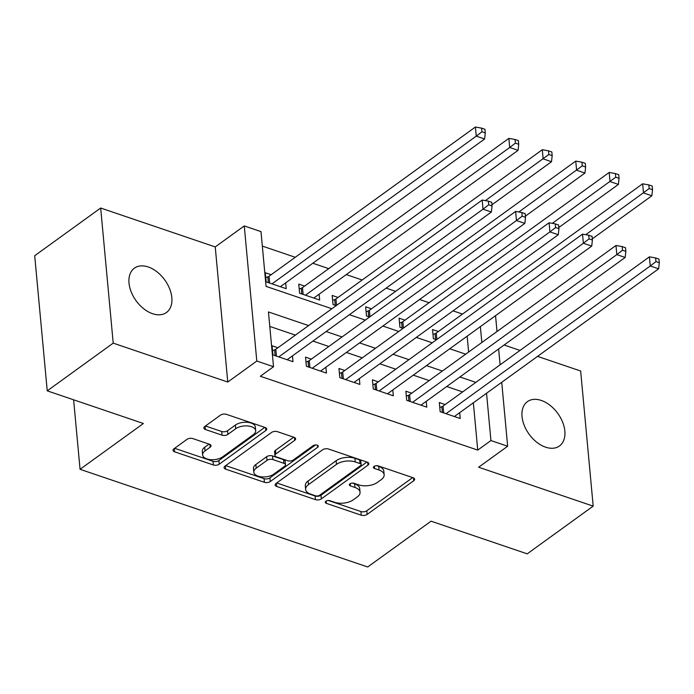 <?xml version="1.0" encoding="UTF-8"?>
<svg xmlns="http://www.w3.org/2000/svg" width="694" height="694" viewBox="0 0 694 694"><rect width="100%" height="100%" fill="white"/><g stroke="black" fill="none" stroke-linecap="round" stroke-linejoin="round"><path stroke-width="1.04" d="M325.885 501.25A2.941 1.509 174.7 0 0 325.26 502.309A2.941 1.509 174.7 0 0 326.371 503.35L361.253 515.191A4.199 2.151 174.7 0 0 367.126 514.436L413.754 480.716A4.199 2.151 174.7 0 0 414.648 479.216A4.199 2.151 174.7 0 0 413.06 477.724L378.178 465.882A2.941 1.509 174.7 0 0 374.066 466.411A2.941 1.509 174.7 0 0 373.441 467.461A2.941 1.509 174.7 0 0 374.552 468.502L379.063 470.038A13.42 6.897 174.7 0 1 384.146 474.791A13.42 6.897 174.7 0 1 381.284 479.597L377.397 482.408A13.42 6.897 174.7 0 1 358.598 484.837L354.087 483.302A2.941 1.509 174.7 0 0 349.976 483.831A2.941 1.509 174.7 0 0 349.351 484.889A2.941 1.509 174.7 0 0 350.461 485.921L354.972 487.457A13.42 6.897 174.7 0 1 360.056 492.211A13.42 6.897 174.7 0 1 357.193 497.017L353.307 499.827A13.42 6.897 174.7 0 1 334.508 502.256L329.997 500.721A2.941 1.509 174.7 0 0 325.885 501.25M152.593 313.714A27.352 17.714 54.1 0 0 166.456 312.508A27.352 17.714 54.1 0 0 169.596 288.678A27.352 17.714 54.1 0 0 148.256 266.973A27.352 17.714 54.1 0 0 134.393 268.179A27.352 17.714 54.1 0 0 131.244 292.009A27.352 17.714 54.1 0 0 152.593 313.714M545.605 447.179A27.352 17.714 54.1 0 0 559.468 445.973A27.352 17.714 54.1 0 0 562.617 422.134A27.352 17.714 54.1 0 0 541.268 400.438A27.352 17.714 54.1 0 0 527.405 401.644A27.352 17.714 54.1 0 0 524.265 425.474A27.352 17.714 54.1 0 0 545.605 447.179M192.871 438.599A4.199 2.151 174.7 0 0 186.998 439.363L173.916 448.818A4.199 2.151 174.7 0 0 173.023 450.319A4.199 2.151 174.7 0 0 174.61 451.811L213.344 464.963A4.199 2.151 174.7 0 0 219.217 464.208L265.845 430.488A4.199 2.151 174.7 0 0 266.739 428.987A4.199 2.151 174.7 0 0 265.151 427.504L226.409 414.344A4.199 2.151 174.7 0 0 220.536 415.107L204.739 426.532A4.199 2.151 174.7 0 0 203.845 428.033A4.199 2.151 174.7 0 0 205.433 429.517L222.011 435.147A4.199 2.151 174.7 0 0 227.884 434.392L235.717 428.727A11.225 5.76 174.7 0 1 247.914 425.969A11.225 5.76 174.7 0 1 255.678 430.67A11.225 5.76 174.7 0 1 253.284 434.687L222.592 456.886A11.225 5.76 174.7 0 1 210.395 459.645A11.225 5.76 174.7 0 1 202.631 454.943A11.225 5.76 174.7 0 1 205.025 450.918L210.143 447.222A4.199 2.151 174.7 0 0 211.037 445.721A4.199 2.151 174.7 0 0 209.449 444.229L192.871 438.599M47.235 390.843L34.7 255.73L100.673 208.027L113.209 343.131L47.235 390.843L143.398 423.496L80.062 469.3L367.716 566.981L431.052 521.177L527.214 553.838L593.188 506.126L478.626 467.227L507.652 446.233L490.936 440.551L477.741 450.094L260.328 376.261L273.523 366.718L256.797 361.045L244.262 225.932L260.987 231.614L266.071 286.388L331.888 308.735M113.209 343.131L227.771 382.038L256.797 361.045M276.021 483.492A4.199 2.151 174.7 0 0 275.128 484.993A4.199 2.151 174.7 0 0 276.715 486.485L315.458 499.637A4.199 2.151 174.7 0 0 321.331 498.882L367.95 465.162A4.199 2.151 174.7 0 0 368.844 463.661A4.199 2.151 174.7 0 0 367.256 462.178L328.522 449.018A4.199 2.151 174.7 0 0 322.649 449.773L276.021 483.492M264.397 482.304L225.663 469.144A4.199 2.151 174.7 0 1 224.075 467.661A4.199 2.151 174.7 0 1 224.969 466.16L271.588 432.44A4.199 2.151 174.7 0 1 277.47 431.685L294.048 437.315A4.199 2.151 174.7 0 1 295.635 438.799A4.199 2.151 174.7 0 1 294.742 440.3L275.83 453.971A4.199 2.151 174.7 0 0 274.937 455.481A4.199 2.151 174.7 0 0 276.524 456.964L287.524 460.695A4.199 2.151 174.7 0 0 293.397 459.94L313.081 445.704A2.941 1.509 174.7 0 1 316.273 444.984A2.941 1.509 174.7 0 1 318.303 446.216A2.941 1.509 174.7 0 1 317.678 447.266L270.278 481.541A4.199 2.151 174.7 0 1 264.397 482.304L264.058 478.652L225.706 465.622M593.188 506.126L580.652 371.012L537.546 356.378M271.154 274.729L265.299 272.742L266.149 281.868L286.214 288.687L285.676 282.857M304.597 286.084L298.75 284.098L299.591 293.224L319.665 300.042L319.119 294.213M338.047 297.448L332.192 295.453L333.042 304.588L336.165 305.646M371.498 308.804L365.643 306.817L366.493 315.944L369.616 317.002M404.94 320.16L399.093 318.173L399.935 327.299L403.058 328.366M445.166 404.55L439.311 402.563L440.161 411.689L460.226 418.508L459.688 412.678M411.716 393.194L405.869 391.208L406.71 400.334L426.784 407.152L426.237 401.323M378.273 381.839L372.418 379.844L373.268 388.978L393.333 395.788L392.795 389.959M344.823 370.475L338.967 368.488L339.817 377.614L359.882 384.433L359.345 378.603M311.372 359.119L305.525 357.132L306.366 366.259L326.44 373.077L325.894 367.247M477.741 450.094L473.351 402.798M462.638 391.919L446.719 386.515M429.187 380.564L413.268 375.15M395.745 369.199L379.826 363.795M362.294 357.844L346.375 352.439M328.843 346.488L312.925 341.075M295.401 335.124L269.784 326.423M277.93 347.763L272.074 345.768L272.924 354.903L292.989 361.713L292.452 355.883M462.516 314.07L453.035 310.851M429.074 302.714L419.584 299.496M395.623 291.359L386.142 288.131M362.173 279.994L346.254 274.59M328.73 268.639L312.803 263.234M295.28 257.283L262.332 246.092M468.641 352.032L467.166 336.174M438.391 331.515L432.536 329.529L433.386 338.663L436.509 339.722M73.616 399.805L80.062 469.3M227.771 382.038L215.235 246.925L100.673 208.027M215.235 246.925L244.262 225.932M520.014 350.427L504.096 345.022M308.596 325.581L268.439 311.944L273.523 366.718M475.832 382.377L459.914 376.972M442.382 371.021L426.463 365.608M408.94 359.657L393.021 354.252M375.489 348.301L359.57 342.897M342.038 336.946L326.119 331.532M490.936 440.551L486.546 393.255M495.542 315.657L497.017 331.515M498.63 348.969L500.105 364.827M501.727 382.281L507.652 446.233M481.836 342.489L480.361 326.631M349.42 314.694L365.339 320.099M382.862 326.05L398.781 331.454M416.313 337.405L432.232 342.81M449.764 348.77L465.683 354.174M360.056 492.211L359.718 488.559A13.42 6.897 174.7 0 0 354.634 483.805L354.972 487.457M352.526 483.093L354.634 483.805M384.146 474.791L383.808 471.139A13.42 6.897 174.7 0 0 378.724 466.385L379.063 470.038M376.616 465.665L378.724 466.385M328.436 500.513L360.915 511.539A4.199 2.151 174.7 0 0 366.788 510.784L412.678 477.593M276.759 482.963L315.111 495.984A4.199 2.151 174.7 0 0 320.992 495.23L366.874 462.048M315.466 495.794A2.941 1.509 174.7 0 0 319.578 495.256L360.507 465.665A2.941 1.509 174.7 0 0 361.132 464.607A2.941 1.509 174.7 0 0 360.021 463.575L355.259 461.952A13.42 6.897 174.7 0 0 336.469 464.381L308.492 484.612A13.42 6.897 174.7 0 0 305.629 489.417A13.42 6.897 174.7 0 0 310.712 494.171L315.466 495.794M361.132 464.607L360.793 460.955A2.941 1.509 174.7 0 0 359.683 459.922L360.021 463.575M305.629 489.417L305.291 485.765A13.42 6.897 174.7 0 1 308.153 480.959L336.13 460.729A13.42 6.897 174.7 0 1 354.92 458.3L359.683 459.922M293.666 437.185L275.492 450.319A4.199 2.151 174.7 0 0 274.598 451.829L274.937 455.481M315.466 444.967L269.931 477.888L270.278 481.541M256.207 468.164A11.225 5.76 174.7 0 0 253.813 472.18A11.225 5.76 174.7 0 0 261.577 476.882A11.225 5.76 174.7 0 0 273.774 474.132L284.583 466.307A4.199 2.151 174.7 0 0 285.477 464.806A4.199 2.151 174.7 0 0 283.898 463.323L272.898 459.584A4.199 2.151 174.7 0 0 267.025 460.348L256.207 468.164L255.869 464.512A11.225 5.76 174.7 0 0 253.475 468.528L253.813 472.18M285.477 464.806L285.139 461.154A4.199 2.151 174.7 0 0 283.56 459.671L283.898 463.323M255.869 464.512L266.687 456.695A4.199 2.151 174.7 0 1 272.56 455.932L283.56 459.671M264.058 478.652A4.199 2.151 174.7 0 0 269.931 477.888M202.631 454.943L202.292 451.291A11.225 5.76 174.7 0 1 204.687 447.266L209.068 444.099M255.678 430.67L255.34 427.018A11.225 5.76 174.7 0 0 247.576 422.316A11.225 5.76 174.7 0 0 235.379 425.075L235.717 428.727M205.476 425.995L221.672 431.495A4.199 2.151 174.7 0 0 227.545 430.74L235.379 425.075M174.654 448.289L213.006 461.31A4.199 2.151 174.7 0 0 218.879 460.556L264.77 427.374M592.294 238.849L651.857 195.777L643.494 192.941L642.644 183.806L436.283 333.042A4.277 2.195 -5.3 0 1 435.051 333.675L432.995 334.43M649.176 188.568L652.525 189.705L652.187 186.053L648.838 184.916L649.176 188.568L585.745 234.702M652.525 189.705L651.857 195.777M642.644 183.806L648.838 184.916M446.016 413.685L650.269 265.976L658.632 268.812L454.379 416.521M439.77 407.456L441.826 406.71A4.277 2.195 174.7 0 0 443.058 406.077L649.419 256.841L650.269 265.976L655.951 261.603L659.3 262.74L658.962 259.088L655.613 257.951L655.951 261.603M655.613 257.951L649.419 256.841M658.632 268.812L659.3 262.74M558.844 227.493L618.406 184.422L610.043 181.576L609.202 172.45L402.832 321.686A4.277 2.195 -5.3 0 1 401.609 322.32L399.544 323.066M615.734 177.213L619.074 178.349L618.736 174.697L615.396 173.561L615.734 177.213L552.294 223.347M619.074 178.349L618.406 184.422M609.202 172.45L615.396 173.561M525.401 216.138L584.964 173.058L576.601 170.221L575.751 161.095L369.382 310.331A4.277 2.195 -5.3 0 1 368.158 310.955L366.094 311.71M582.283 165.857L585.632 166.994L585.294 163.342L581.945 162.205L582.283 165.857L518.852 211.982M585.632 166.994L584.964 173.058M575.751 161.095L581.945 162.205M491.951 204.773L551.513 161.702L543.15 158.865L542.3 149.731L335.939 298.967A4.277 2.195 -5.3 0 1 334.708 299.6L332.652 300.355M548.833 154.493L552.181 155.63L551.843 151.977L548.494 150.841L548.833 154.493L485.401 200.627M552.181 155.63L551.513 161.702M542.3 149.731L548.494 150.841M313.809 298.056L518.062 150.346L509.7 147.501L508.858 138.375L302.489 287.611A4.277 2.195 -5.3 0 1 301.265 288.244L299.201 288.99M515.39 143.138L518.73 144.274L518.392 140.622L515.052 139.485L515.39 143.138L509.7 147.501L305.447 295.219M518.73 144.274L518.062 150.346M508.858 138.375L515.052 139.485M412.566 402.32L616.819 254.611L625.181 257.457L420.928 405.166M406.32 396.101L408.384 395.354A4.277 2.195 174.7 0 0 409.607 394.721L615.977 245.485L616.819 254.611L622.509 250.248L625.849 251.384L625.511 247.732L622.171 246.596L622.509 250.248M622.171 246.596L615.977 245.485M625.181 257.457L625.849 251.384M379.115 390.965L583.376 243.256L591.739 246.092L387.478 393.802M372.869 384.745L374.934 383.99A4.277 2.195 174.7 0 0 376.157 383.366L582.526 234.13L583.376 243.256L589.059 238.883L592.407 240.02L592.069 236.368L588.72 235.231L589.059 238.883M588.72 235.231L582.526 234.13M591.739 246.092L592.407 240.02M345.673 379.609L549.926 231.9L558.288 234.737L354.035 382.446M339.427 373.381L341.483 372.635A4.277 2.195 174.7 0 0 342.715 372.001L549.075 222.765L549.926 231.9L555.608 227.528L558.956 228.664L558.618 225.012L555.269 223.876L555.608 227.528M555.269 223.876L549.075 222.765M558.288 234.737L558.956 228.664M312.222 368.245L516.475 220.536L524.837 223.381L320.585 371.09M305.976 362.025L308.041 361.279A4.277 2.195 174.7 0 0 309.264 360.646L515.633 211.41L516.475 220.536L522.166 216.172L525.505 217.309L525.167 213.657L521.827 212.52L522.166 216.172M521.827 212.52L515.633 211.41M524.837 223.381L525.505 217.309M280.359 286.7L484.62 138.982L476.258 136.145L475.407 127.019L269.038 276.255A4.277 2.195 -5.3 0 1 267.815 276.88L265.75 277.635M481.94 131.782L485.288 132.918L484.95 129.266L481.601 128.13L481.94 131.782L476.258 136.145L271.996 283.855M485.288 132.918L484.62 138.982M475.407 127.019L481.601 128.13M278.771 356.889L483.033 209.18L491.395 212.017L287.134 359.726M272.525 350.67L274.59 349.915A4.277 2.195 174.7 0 0 275.813 349.29L482.183 200.054L483.033 209.18L488.715 204.808L492.063 205.945L491.725 202.292L488.376 201.156L488.715 204.808M488.376 201.156L482.183 200.054M491.395 212.017L492.063 205.945M326.163 501.077L326.371 503.35M374.344 466.238L374.552 468.502M350.253 483.657L350.461 485.921M413.494 477.897L413.754 480.716M366.788 510.784L367.126 514.436M360.915 511.539L361.253 515.191M367.69 462.351L367.95 465.162M320.992 495.23L321.331 498.882M315.111 495.984L315.458 499.637M276.412 483.215L276.715 486.485M354.92 458.3L355.259 461.952M336.13 460.729L336.469 464.381M308.153 480.959L308.492 484.612M225.359 465.874L225.663 469.144M294.482 437.489L294.742 440.3M275.492 450.319L275.83 453.971M317.496 445.296L317.678 447.266M272.56 455.932L272.898 459.584M266.687 456.695L267.025 460.348M209.883 444.403L210.143 447.222M204.687 447.266L205.025 450.918M227.545 430.74L227.884 434.392M221.672 431.495L222.011 435.147M205.129 426.246L205.433 429.517M265.585 427.678L265.845 430.488M218.879 460.556L219.217 464.208M213.006 461.31L213.344 464.963M174.307 448.541L174.61 451.811M436.283 333.042L436.873 339.453M435.051 333.675L435.589 339.409M442.364 412.444L441.826 406.71M443.692 412.895L443.058 406.077M402.832 321.686L403.431 328.097M401.609 322.32L402.138 328.054M369.382 310.331L369.98 316.742M368.158 310.955L368.688 316.69M335.939 298.967L336.529 305.377M334.708 299.6L335.245 305.334M302.489 287.611L303.122 294.421M301.265 288.244L301.795 293.978M408.913 401.08L408.384 395.354M410.241 401.531L409.607 394.721M375.463 389.724L374.934 383.99M376.79 390.175L376.157 383.366M342.021 378.369L341.483 372.635M343.348 378.82L342.715 372.001M308.57 367.005L308.041 361.279M309.897 367.456L309.264 360.646M269.038 276.255L269.671 283.065M267.815 276.88L268.344 282.614M275.119 355.649L274.59 349.915M276.446 356.1L275.813 349.29"/></g></svg>
